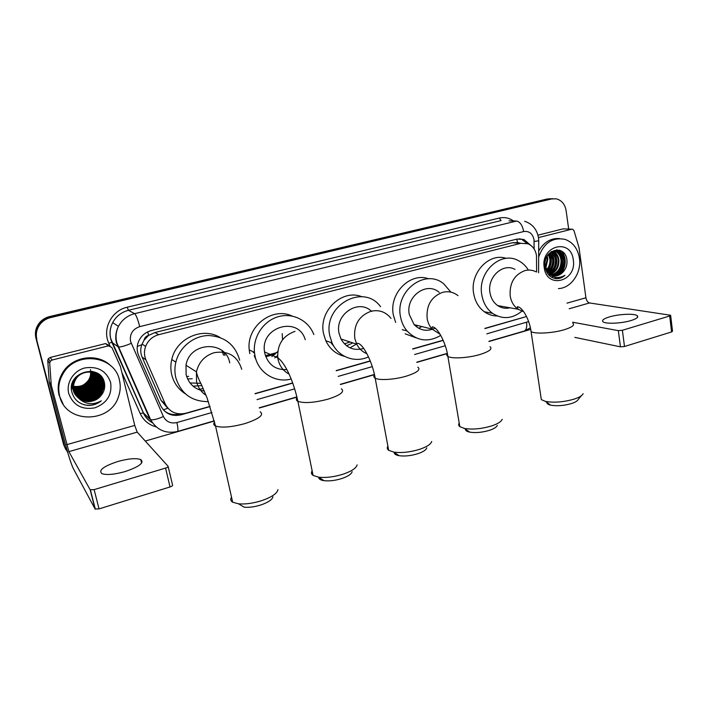 <?xml version="1.0" encoding="UTF-8"?>
<svg xmlns="http://www.w3.org/2000/svg" width="708" height="708" viewBox="0 0 708 708"><rect width="100%" height="100%" fill="white"/><g stroke="black" fill="none" stroke-linecap="round" stroke-linejoin="round"><path stroke-width="1.06" d="M536.62 271.996L536.478 255.446C535.469 249.72 532.628 245.826 527.956 243.764L520.822 243.322L158.725 334.68C152.459 336.459 148.087 340.362 145.627 346.407C143.989 350.991 144.096 355.487 145.945 359.876L165.238 403.976C169.601 412.118 176.425 415.207 185.717 413.26L210.037 406.365M144.007 340.256L148.6 335.353C146.105 336.105 144.574 337.743 144.007 340.256L141.777 344.743C140.308 348.929 140.414 353.044 142.096 357.089L161.097 400.445L167.256 407.684M256.216 360.23L254.225 355.69M333.866 346.283L330.813 342.468M224.976 355.531L224.117 352.469M253.393 352.655L253.216 351.761M517.274 242.587L512.335 242.756L154.955 332.521L148.91 335.273M484.856 328.388L526.495 316.52M255.039 393.595L292.687 382.913M336.176 370.576L370.231 360.912M412.658 348.876L443.137 340.221M67.773 452.642L64.738 446.642L36.4 338.734C35.055 332.902 36.347 327.636 40.285 322.928C42.94 319.981 46.224 318.025 50.144 317.06L549.523 198.948L553.001 198.709L549.523 198.948L50.144 317.06C46.224 318.025 42.94 319.981 40.285 322.928C36.347 327.636 35.055 332.902 36.4 338.734L64.162 445.606L35.931 338.141C34.595 332.335 35.887 327.087 39.807 322.406C42.445 319.476 45.719 317.529 49.622 316.573L547.302 198.966L550.762 198.727M65.906 449.748L63.596 444.58L35.931 338.141M265.411 355.681L276.828 352.593M265.774 356.708L275.235 354.142M530.425 245.083L523.911 239.472L517.008 239.083L151.3 330.565C145.237 332.256 140.954 335.99 138.458 341.76C136.688 346.424 136.741 351 138.635 355.496L160.672 405.675C164.991 413.711 171.752 416.764 180.947 414.835L210.108 406.56M519.415 238.738L521.646 239.331L527.159 243.481M561.046 253.73L562.161 258.172C562.807 263.164 561.966 267.881 559.639 272.306M558.886 273.598L557.559 275.456M555.904 277.279L554.798 278.271M562.258 251.579L564.409 258.367L562.258 251.579M36.86 339.327C35.515 333.468 36.816 328.176 40.763 323.45C43.427 320.494 46.728 318.529 50.666 317.565L551.762 198.93L556.258 198.842C561.656 200.276 564.94 204.196 566.108 210.612L568.683 229.065M530.487 329.468L488.954 341.504M447.359 353.549L416.826 362.39M374.461 374.665L340.406 384.524M296.944 397.117L259.332 408.012M214.32 421.048L145.264 441.049M559.267 250.136L560.63 252.712M484.927 328.565L523.601 317.396M255.11 393.79L292.758 383.108M336.247 370.762L370.302 361.098M412.729 349.062L443.217 340.406M179.841 413.941C174.062 415.41 168.876 414.392 164.291 410.879M631.067 320.529C636.642 318.768 638.713 317.166 637.297 315.741C634.757 313.317 618.783 314.033 609.393 316.919C603.694 318.689 601.57 320.308 603.021 321.786C605.473 324.167 621.589 323.485 631.067 320.529M538.673 237.534L571.71 229.215L563.09 228.87L571.807 229.188M537.956 235.171L563.09 228.87M670.653 315.52L672.52 331.167L671.6 331.937L669.688 315.998L670.618 315.264L589.516 302.953C587.693 302.404 586.498 300.679 585.932 297.785L579.029 247.711L574.011 230.719L572.613 229.224L571.71 229.215M624.491 346.495L620.447 346.832L618.314 330.636L622.376 330.273L624.491 346.495L671.6 331.937M574.834 337.38L620.447 346.832M622.376 330.273L669.688 315.998M618.314 330.636L572.666 322.22M561.417 254.836L561.931 257.446M538.655 257.013C543.903 242.826 552.736 236.959 565.134 239.401C573.02 242.348 577.781 248.623 579.418 258.216C581.764 272.73 571.073 288.289 558.417 288.59M538.682 251.075C543.85 242.136 550.824 237.968 559.621 238.569M555.665 278.651C559.081 278.934 562.179 277.81 564.966 275.297C558.665 278.89 553.134 277.952 548.364 272.491L551.851 275.102C556.09 276.669 559.886 275.571 563.249 271.819C566.011 268.633 567.25 264.898 566.975 260.597C565.727 243.048 541.939 249.552 545.018 266.73C546.293 273.5 549.842 277.474 555.665 278.651M573.285 259.845C577.091 281.359 546.841 289.74 544.213 267.553C540.354 245.543 571.055 237.773 573.285 259.845M552.789 275.447C560.214 273.899 563.904 268.898 563.86 260.456C563.214 255.862 561.099 252.809 557.532 251.296L551.143 251.614M548.178 274.288L551.311 275.412M553.125 275.545C560.763 274.182 564.577 269.182 564.577 260.526C563.931 255.924 561.816 252.862 558.24 251.349C551.417 248.446 543.434 257.252 545.319 266.128L548.364 272.491M551.47 274.925C558.001 272.704 561.187 267.801 561.019 260.208C560.373 255.632 558.267 252.588 554.7 251.083L554.267 250.933M551.789 275.076C558.559 273.005 561.869 268.066 561.727 260.27C561.081 255.694 558.975 252.65 555.408 251.136L554.63 250.889M550.187 274.164C555.78 271.447 558.453 266.712 558.205 259.951C557.674 255.915 555.886 253.021 552.833 251.278M550.505 274.377C556.338 271.775 559.134 266.987 558.904 260.013C558.338 255.783 556.426 252.836 553.187 251.163M548.957 273.129C553.559 270.093 555.709 265.615 555.408 259.703C555.028 256.411 553.674 253.818 551.373 251.906M549.258 273.421C554.107 270.447 556.391 265.898 556.107 259.765C555.692 256.287 554.231 253.606 551.736 251.721M546.895 272.403L547.364 272.076M547.753 271.766C551.346 268.58 552.975 264.473 552.647 259.455L549.886 252.889M548.054 272.137C551.895 268.969 553.656 264.765 553.337 259.517L550.258 252.606M546.603 269.934C549.16 266.783 550.258 263.208 549.904 259.208L548.355 254.349M546.886 270.456C549.7 267.261 550.939 263.535 550.585 259.27L548.735 253.924M545.558 267.226L547.187 258.969L546.735 256.721M545.806 268.04L547.859 259.031L547.151 255.986M545.479 268.969L550.001 274.368M554.143 275.757C557.718 275.934 560.754 274.624 563.249 271.819M547.479 271.385C551.753 265.429 552.452 259.349 549.567 253.145M548.904 273.076C554.709 266.394 555.568 259.358 551.479 251.995M551.399 273.615C557.453 266.889 558.391 259.748 554.214 252.172M556.886 274.297C563.064 267.482 564.028 260.225 559.771 252.535M559.17 251.756L557.099 249.8M559.665 274.651C566.497 268.845 567.214 256.066 560.78 250.703M547.311 271.137C551.373 265.305 552.054 259.376 549.346 253.34M548.718 272.89C554.373 266.226 555.187 259.27 551.169 252.021M550.541 274.023C557.196 267.093 558.187 259.641 553.532 251.685M551.452 277.164L553.222 276.474M554.506 275.784L555.302 275.253M556.028 274.704C562.798 267.677 563.825 260.128 559.081 252.057M558.621 251.499L556.771 249.8M558.807 275.04C566.161 269.403 567.046 255.756 560.134 250.42M555.497 278.625C559.01 278.837 562.161 277.731 564.966 275.297M581.463 395.639L578.162 399.516C577.489 400.932 575.321 402.259 571.63 403.498C563.931 405.728 556.93 406.277 550.647 405.153C548.098 404.525 546.859 403.622 546.903 402.445M540.885 396.622L541.346 399.648L545.47 401.392C554.045 402.905 563.63 402.135 574.223 399.091C579.268 397.4 582.233 395.604 583.118 393.701M515.043 269.429C503.034 262.438 486.936 277.253 489.989 292.74C490.98 298.351 493.538 302.635 497.68 305.591C501.468 308.095 505.565 308.83 509.964 307.794M521.876 311.184C512.203 318.936 502.415 319.653 492.52 313.343C486.777 309.007 483.21 302.882 481.812 294.944C477.342 272.509 500.379 250.836 517.955 260.411C522.247 262.5 525.717 265.721 528.363 270.075M497.246 315.989C492.538 315.963 488.219 314.547 484.29 311.732C478.608 307.467 475.068 301.422 473.67 293.599C469.625 273.102 489.078 252.314 506.238 258.376M497.255 425.411C496.574 427.163 493.989 428.791 489.52 430.305C482.263 432.464 475.67 433.075 469.731 432.146C466.749 431.508 465.298 430.491 465.386 429.075M459.209 423.03C458.315 424.411 458.519 425.623 459.828 426.676L464.528 428.473C472.634 429.729 481.67 428.871 491.653 425.924C497.786 423.853 501.299 421.641 502.193 419.286M439.199 292.386C426.729 281.023 405.321 296.599 409.286 314.494L414.127 324.636C420.304 330.716 427.313 331.875 435.163 328.096M440.73 335.388C428.26 342.654 417.021 341.168 407.012 330.937C403.702 326.963 401.542 322.264 400.542 316.848C394.79 290.988 425.278 268.12 443.695 283.793L450.943 292.165M395.648 322.45L393.374 315.131C388.692 293.652 410.118 271.872 428.659 278.793M415.968 337.796L405.135 333.813M421.676 326.521L418.835 328.335M417.773 325.538L416.003 326.423M426.782 447.89C426.101 449.969 423.127 451.899 417.87 453.695C410.976 455.793 404.719 456.456 399.1 455.695C395.763 455.085 394.144 453.978 394.232 452.394M387.887 446.164C386.851 447.766 387.108 449.155 388.665 450.315L393.825 452.111C401.507 453.129 410.082 452.208 419.57 449.341C426.782 446.89 430.836 444.27 431.721 441.482M371.709 311.467C358.797 298.28 334.512 314.343 339.079 333.415L340.973 338.99C346.309 347.964 353.894 351.106 363.717 348.433M368.487 356.85C355.044 363.301 338.212 357.071 332.07 342.902L329.839 335.911C322.529 305.573 363.443 282.775 380.594 306.732M344.557 356.363C336.07 354.257 329.813 349.053 325.786 340.734L323.583 333.84C318.237 311.255 342.035 288.51 361.859 296.732M332.574 343.973L331.689 342.769M391.011 318.396C385.798 311.874 379.125 309.502 370.983 311.263C358.947 315.839 353.549 324.884 354.788 338.397L356.717 344.176L357.301 343.327L356.894 343.681M356.407 344.079L349.982 347.832M350.088 341.999L344.389 343.84M331.176 343.008L332.114 342.999M352.867 342.911L346.531 345.752M332.875 344.557L331.972 344.097M352.142 471.634C351.469 474.086 348.035 476.387 341.84 478.52C335.282 480.546 329.353 481.263 324.06 480.679C320.423 480.121 318.644 478.971 318.715 477.227M312.139 470.802C310.962 472.643 311.281 474.192 313.095 475.449L318.662 477.183C325.901 477.971 334.034 476.98 343.044 474.21C351.549 471.289 356.23 468.183 357.106 464.89M305.228 339.698C298.519 315.609 260.031 326.662 264.553 351.911L264.819 353.434C268.146 364.717 275.5 370.107 286.873 369.603M253.942 352.513L253.853 352.053M291.2 378.992C275.5 383.409 258.252 372.753 255.03 356.071L254.464 352.336C252.915 336.751 263.588 320.83 278.217 316.706C292.82 312.449 308.52 320.512 313.83 334.557M249.8 353.619L249.243 349.938C246.136 326.636 272.315 306.36 292.183 316.069M282.209 333.592L282.545 339.813M277.757 351.522L271.819 356.575M255.526 358.071L255.066 357.894M274.775 357.894L277.589 355.646M272.961 496.768C272.288 499.653 268.305 502.361 261.004 504.91C254.765 506.866 249.154 507.627 244.18 507.211L238.569 503.83C245.375 504.388 253.075 503.335 261.659 500.662C271.677 497.175 277.111 493.503 277.961 489.635M231.516 497.113C230.215 499.193 230.596 500.883 232.658 502.193L238.569 503.83M229.711 362.903C226.056 340.106 189.576 341.575 185.992 365.248L186.124 374.647C188.77 384.01 194.842 389.489 204.329 391.073M188.682 376.364L186.647 376.55M222.047 350.61L223.498 355.204M208.417 401.613C191.664 401.631 180.779 393.577 175.743 377.444C174.602 372.399 174.628 367.293 175.849 362.142C179.381 347.221 193.567 335.76 208.444 335.53C224.781 336.45 235.198 344.672 239.685 360.213M185.407 393.843C178.328 389.311 173.752 382.895 171.681 374.567C170.548 369.594 170.575 364.576 171.77 359.514C176.168 338.415 202.541 326.645 219.887 337.397M203.231 388.55L198.355 389.471M200.806 383.32L190.001 382.948M192.231 378.736L187.585 378.939M201.868 385.559L193.063 386.179M125.112 471.572C139.308 466.714 144.52 462.705 140.759 459.554C136.06 457.943 128.405 458.598 117.802 461.51C103.492 466.28 98.2 470.333 101.925 473.661C106.687 475.236 114.413 474.537 125.112 471.572M52.118 360.027L50.259 361.284L49.71 363.195L51.268 385.196L49.215 381.736L47.763 360.576L48.303 358.699L50.126 357.469L52.118 360.027L108.412 345.858L105.554 343.575L109.793 345.823M50.126 357.469L105.554 343.575M49.295 382.24L64.49 440.792C68.11 454.421 71.03 463.643 73.251 468.448L95.093 508.99L90.155 489.759L68.888 451.633L51.268 385.196M168.159 466.572L172.557 485.077C172.814 485.661 171.973 486.29 170.044 486.954L165.548 468.077C167.495 467.43 168.336 466.829 168.097 466.28L137.193 432.128L134.759 425.419L120.448 366.656L111.891 347.478L108.412 345.858M90.155 489.759L94.129 489.626L99.049 508.893L170.044 486.954M99.049 508.893L95.093 508.99M94.129 489.626L165.548 468.077M59.631 396.002C57.729 388.064 58.959 380.479 63.339 373.266C76.482 350.389 114.882 355.726 119.44 380.152C120.767 385.763 120.431 391.338 118.431 396.869C110.165 423.765 65.552 423.844 59.631 396.002M63.083 403.976L59.056 395.161C57.162 387.249 58.392 379.7 62.747 372.514C72.437 356.151 97.677 352.77 110.528 365.594M88.013 405.436C93.013 405.525 97.447 403.985 101.306 400.825C92.969 405.348 85.403 404.48 78.623 398.215C86.181 403.294 93.403 402.684 100.288 396.383C103.934 392.48 105.324 388.028 104.457 383.019C100.837 362.558 66.233 371.904 71.853 392.037C74.145 399.958 79.526 404.427 88.013 405.436M110.634 382.488C112.271 394.745 107.005 403.206 94.837 407.852C81.933 410.047 73.243 405.295 68.764 393.586C65.915 382.851 73.526 370.762 84.827 367.956C97.801 366.001 106.404 370.85 110.634 382.488M75.924 395.214C82.721 403.826 98.208 401.064 102.129 391.188L102.987 382.258C100.731 369.806 80.871 368.001 75.11 379.93C73.305 383.462 72.853 387.019 73.756 390.595C76.172 401.879 92.819 405.206 100.288 396.383M76.101 376.842L74.517 379.205C72.72 382.727 72.269 386.276 73.172 389.834C76.004 403.33 97.545 404.144 102.359 391.435L103.226 382.497C100.961 370.036 81.075 368.222 75.305 380.169C73.499 383.709 73.048 387.267 73.959 390.851L78.623 398.215M75.57 394.666C82.526 402.693 97.403 399.772 101.209 390.179L102.067 381.302L99.138 375.621M75.659 394.807C82.57 402.976 97.607 400.091 101.439 390.435L102.297 381.532L99.253 375.727M75.252 394.108C82.323 401.56 96.607 398.489 100.297 389.188L101.156 380.346L98.642 375.196M75.331 394.25C82.367 401.843 96.801 398.808 100.527 389.435L101.377 380.585L98.766 375.302M74.951 393.533C82.11 400.427 95.819 397.232 99.403 388.205L100.244 379.417L98.138 374.798M75.021 393.675C82.163 400.71 96.014 397.542 99.624 388.453L100.474 379.647L98.262 374.895M74.685 392.949C81.889 399.285 95.04 395.984 98.509 387.232L99.35 378.488L97.607 374.417M74.747 393.099C81.942 399.577 95.235 396.294 98.731 387.48L99.571 378.718L97.739 374.514M74.437 392.347C81.668 398.153 94.27 394.745 97.624 386.267L98.465 377.568L97.067 374.063M74.499 392.498C81.73 398.436 94.456 395.055 97.846 386.515L98.686 377.798L97.2 374.151M74.216 391.745C83.721 396.338 91.235 394.197 96.757 385.32L97.589 376.656L96.5 373.736M74.269 391.896C81.508 397.294 93.695 393.834 96.969 385.559L97.801 376.886L96.642 373.815M74.03 391.117C83.358 395.214 90.642 392.967 95.89 384.373L96.722 375.762L95.916 373.435M74.075 391.276C83.447 395.498 90.792 393.276 96.111 384.612L96.934 375.983L96.067 373.505M73.862 390.48C82.995 394.091 90.049 391.745 95.04 383.444L95.863 374.868L95.315 373.151M73.906 390.639C83.084 394.374 90.199 392.055 95.253 383.674L96.076 375.09L95.465 373.222M73.729 389.834C82.641 392.967 89.465 390.533 94.199 382.524L94.695 372.895M73.765 389.993C82.73 393.25 89.615 390.834 94.403 382.754L94.854 372.957M73.623 389.161C82.305 391.843 88.889 389.329 93.359 381.603L94.049 372.665M73.65 389.329C82.393 392.126 89.031 389.63 93.571 381.833L94.208 372.718M73.552 388.48C81.986 390.71 88.314 388.126 92.536 380.7L93.385 372.461M93.341 372.284L93.208 371.762M73.561 388.648C82.066 390.993 88.456 388.426 92.739 380.931L93.553 372.505M73.508 387.772C81.686 389.577 87.757 386.922 91.713 379.807L92.695 372.284M92.66 372.098L92.544 371.558M73.517 387.957C81.756 389.86 87.889 387.223 91.916 380.028L92.863 372.328M92.837 372.142L92.713 371.611M73.499 387.055C81.402 388.435 87.208 385.727 90.898 378.922L91.969 372.134M91.952 371.948L91.863 371.381M73.499 387.232C81.473 388.719 87.341 386.028 91.102 379.143L92.155 372.169M92.129 371.983L92.04 371.426M73.526 386.311C81.137 387.285 86.659 384.524 90.102 378.045L91.226 372.019M91.208 371.824L91.155 371.24M73.517 386.497C81.208 387.568 86.801 384.825 90.297 378.258L91.412 372.045M91.403 371.85L91.341 371.266M99.032 375.497L92.952 371.532M73.959 379.683C72.464 383.01 72.136 386.311 72.986 389.577M99.147 375.612C96.837 373.187 94.076 371.709 90.872 371.187M98.129 374.576L95.642 372.399M98.244 374.682L95.306 372.258M71.977 384.417L72.402 388.825M98.04 374.665L97.456 373.895M97.642 374.151L96.164 372.62M97.518 374.284L96.978 373.47M95.846 373.284L95.624 372.833M95.996 373.355L95.766 372.912M94.633 372.735L94.456 372.249M93.996 372.496L93.845 371.992M94.164 372.55L93.996 372.054M93.509 372.337L93.368 371.824M90.429 369.664C91.544 376.638 88.827 381.922 82.278 385.515M78.482 386.754L73.499 386.922M98.81 387.294L99.332 385.869M99.784 388.072L100.253 386.763M94.66 395.754L97.235 393.648M102.147 388.807L103.341 384.648M103.457 383.718L103.359 379.727M103.058 389.798L104.457 383.037M87.04 385.559L88.181 384.63M89.332 394.152L96.518 388.303M89.872 395.276L97.571 389.011M90.42 396.4L98.607 389.727M99.483 388.303L100.244 386.754M90.996 397.524C94.686 395.976 97.571 393.621 99.651 390.471M100.377 389.276L101.138 387.719M102.182 388.32L103.297 384.046M103.377 383.223L103.218 379.435M103.156 389.161L104.333 382.488M84.225 404.79C90.491 406.1 96.182 404.772 101.306 400.825M137.272 346.46L141.777 344.743M520.92 243.295L517.504 242.525L516.796 239.145M163.318 409.852L167.92 408.215M148.6 335.353L147.715 331.857M512.335 242.756L520.822 243.322M161.097 400.445L165.238 403.976M142.096 357.089L145.945 359.876M154.955 332.521L158.725 334.68M49.622 316.573L50.666 317.565M547.302 198.966L551.762 198.93M534.115 248.977L534.018 239.614C532.575 233.534 529.141 230.843 523.699 231.543L139.697 326.645C132.617 329.149 129.564 334.052 130.529 341.353L163.38 416.508C166.247 421.835 170.752 423.853 176.894 422.552L211.966 412.516M139.697 326.645C137.865 319.432 136.184 315.104 134.644 313.662L128.422 310.316C121.404 312.157 116.156 316.255 112.687 322.609C110.121 327.742 109.466 333.07 110.731 338.583L143.441 412.906L149.999 419.348L116.413 342.831C115.112 337.15 115.785 331.663 118.44 326.361C122.015 319.804 127.413 315.573 134.644 313.662L516.53 221.046C520.017 221.763 522.407 225.259 523.699 231.543M109.997 345.867L108.82 343.238L111.908 342.362L118.351 346.982C120.935 347.106 125.219 345.885 131.201 343.336M499.37 218.055L501.078 220.586L128.422 310.316L127.228 307.21L499.37 218.055C504.477 216.931 509.185 217.896 513.495 220.949M509.025 220.825L516.53 221.046M156.194 426.889C148.813 424.889 143.494 420.455 140.237 413.596L121.944 372.62M108.82 343.238C102.023 329.14 111.599 310.476 127.228 307.21M64.738 446.642L64.162 445.606M140.237 413.596L143.441 412.906C145.37 417.136 148.361 420.393 152.406 422.685M257.039 399.613L294.67 388.842M338.167 376.391L372.275 366.629M414.64 354.504L445.252 345.743M486.821 333.849L528.637 321.574M149.999 419.348L150.645 419.694C153.335 420.18 157.583 419.118 163.38 416.508M176.894 422.552C178.044 427.747 178.248 430.721 177.496 431.473L177.363 431.508M526.584 322.467C527.141 327.123 526.31 330.008 524.097 331.114L523.743 331.211M534.142 241.419L538.726 240.826L538.514 237.941M179.885 413.941L180.947 414.835M569.197 308.759L589.516 302.953M566.975 303.148L585.932 297.785M561.524 254.314L562.444 258.19C563.055 262.898 562.338 267.385 560.276 271.651M559.444 273.182L557.957 275.35M556.169 277.324L555.169 278.226M559.603 250.234L561.063 253.083M535.965 271.784C532.478 270.014 528.796 269.615 524.929 270.589C514.282 274.713 509.371 283.165 510.185 295.944C511.176 301.758 513.796 306.192 518.035 309.237L523.628 311.662M572.816 323.167C574.993 325.06 572.144 327.246 564.267 329.724C552.7 333.256 534.469 334.203 531.071 331.548L530.69 329.193M458.005 295.661C453.456 292.077 448.35 290.961 442.677 292.324C431.296 296.687 426.127 305.449 427.163 318.627C427.897 322.724 429.552 326.22 432.119 329.123L440.075 334.256M490.007 346.681C492.697 348.902 489.37 351.504 480.015 354.487C468.404 358.018 451.633 358.974 447.881 356.416C446.615 355.646 446.438 354.699 447.368 353.584M417.826 367.142C420.986 369.647 417.171 372.647 406.392 376.125C394.781 379.638 379.169 380.621 375.178 378.187C373.674 377.337 373.452 376.258 374.532 374.957M340.973 338.99L356.717 344.176C359.053 348.725 362.461 351.911 366.948 353.743M341.336 388.798C344.991 391.613 340.592 395.055 328.149 399.126C314.361 402.755 304.272 403.498 297.891 401.348C296.139 400.445 295.873 399.241 297.094 397.746M294.988 331.344C282.89 335.751 277.155 344.557 277.775 357.779L278.049 359.363C279.607 366.107 283.288 371.019 289.103 374.107M241.72 369.284C237.472 355.991 228.33 350.451 214.294 352.664C204.771 355.637 198.815 362.036 196.426 371.85L196.55 381.621C197.974 387.497 201.152 392.064 206.072 395.321M260.172 411.773C264.305 414.906 259.199 418.853 244.853 423.605C231.472 427.198 221.701 428.004 215.542 426.03C213.559 425.083 213.241 423.773 214.586 422.083M68.888 451.633L137.193 432.128M66.685 444.677L134.759 425.419M49.215 381.736L51.18 384.683M49.71 363.195L47.763 360.576M142.042 344.026L145.627 346.407M39.807 322.406L40.763 323.45M521.646 239.331L523.911 239.472M538.425 237.339C536.761 229.126 532.168 223.772 524.637 221.277M152.486 422.8C148.291 420.481 145.228 417.162 143.29 412.826L111.908 342.362C109.182 335.725 109.439 329.14 112.687 322.609L118.44 326.361C115.917 331.733 115.404 337.291 116.891 343.035L150.645 419.694C156.76 430.101 165.716 434.022 177.496 431.473L214.267 420.826M259.278 407.79L296.891 396.896M340.353 384.311L374.417 374.452M416.782 362.186L447.314 353.345M488.909 341.3L524.097 331.114L530.416 327.822M538.593 272.757L538.726 241.03M116.077 340.362L116.484 341.291M637.501 317.343L637.297 315.741M558.24 251.349L557.532 251.296M555.408 251.128L554.7 251.075M559.532 250.216L560.957 252.986M561.409 254.163L562.364 258.172M550.647 405.153L545.47 401.392M497.68 305.591L518.035 309.237L517.318 306.697C522.867 307.068 529.717 320.538 531.071 331.548L541.346 399.648M492.52 313.343L484.29 311.732M469.731 432.146L464.528 428.473M414.127 324.636L432.119 329.123L432.199 326.875C437.517 326.68 446.031 343.079 447.881 356.416L459.828 426.676M407.012 330.937L402.215 329.654M399.1 455.695L393.825 452.111M357.301 343.327C362.788 342.84 372.55 362.107 375.178 378.187L388.665 450.315M332.07 342.902L325.786 340.734M324.06 480.679L318.662 477.183M264.553 351.911L277.775 357.779C285.634 363.452 293.678 381.78 297.891 401.348L313.095 475.449M254.464 352.336L249.243 349.938M185.992 365.248L196.426 371.85C197.143 375.408 198.753 379.541 201.249 384.232L207.046 397.852L215.542 426.03L232.658 502.193M175.849 362.142L171.77 359.514M141.618 463.103L140.759 459.554M90.412 489.963L95.35 509.202M50.259 361.284L48.303 358.699M63.339 373.266L62.747 372.514M104.713 385.01L103.457 383.701M103.226 383.462L102.527 382.736M102.297 382.497L101.607 381.78M101.386 381.541L100.704 380.833M100.474 380.603L99.801 379.904"/></g></svg>
